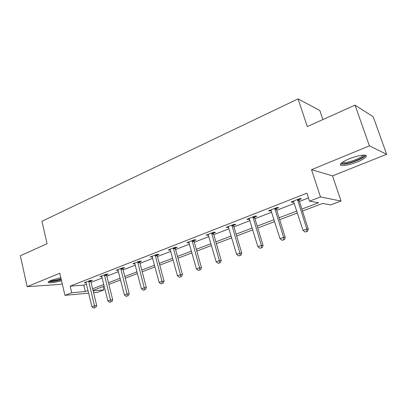 <?xml version="1.0" encoding="UTF-8"?>
<svg xmlns="http://www.w3.org/2000/svg" width="407" height="407" viewBox="0 0 407 407"><rect width="100%" height="100%" fill="white"/><g stroke="black" fill="none" stroke-linecap="round" stroke-linejoin="round"><path stroke-width="0.61" d="M60.811 277.61L51.099 280.326L48.331 281.914C46.942 283.486 54.899 282.712 61.523 280.688M357.26 161.94C361.63 160.149 364.509 158.506 365.913 157.005C368.991 153.815 358.694 154.879 349.267 158.822C344.963 160.612 342.16 162.23 340.852 163.665C337.912 166.865 348.061 165.735 357.26 161.94M103.124 286.569L103.948 289.916L97.339 292.394L93.585 292.735M322.914 119.572L319.821 110.465L298.072 98.896L41.921 221.286L47.085 243.717L20.35 255.754L27.152 286.67L60.536 284.366L62.22 283.694M298.072 98.896L307.3 126.597L355.026 105.118L373.194 116.738L386.65 154.294L369.414 145.864L311.518 169.683L320.507 196.952L341.005 201.043L330.728 204.894L322.553 203.459L302.498 211.055M311.518 169.683L332.539 175.875L386.65 154.294M332.539 175.875L341.005 201.043M355.026 105.118L369.414 145.864M301.867 209.106L318.554 202.757L309.544 201.175L306.939 193.162L70.197 286.141L83.776 285.139L86.503 284.081M91.061 282.31L102.233 277.976M106.832 276.19L118.498 271.662M123.138 269.861L135.328 265.13M140.013 263.314L152.747 258.369M157.478 256.532L170.798 251.363M175.57 249.511L189.509 244.103M194.322 242.236L208.918 236.569M213.777 234.686L229.065 228.749M233.964 226.847L249.995 220.63M254.935 218.712L271.749 212.184M276.735 210.251L294.378 203.403M299.404 201.45L308.486 197.924M299.079 199.761L301.485 198.825L299.928 198.55L291.036 202.02L292.628 202.279L293.864 201.796M276.424 208.593L278.734 207.692L277.086 207.468L268.539 210.806L270.217 211.009L271.255 210.607M254.64 217.079L256.863 216.214L255.128 216.041L246.912 219.251L248.672 219.404L249.522 219.073M233.684 225.244L235.821 224.415L234.01 224.288L226.104 227.376L228.617 227.223M213.507 233.109L215.568 232.305L213.685 232.224L206.069 235.195L208.486 235.063M194.068 240.685L196.052 239.911L194.103 239.865L186.767 242.735L189.097 242.623M175.325 247.99L177.238 247.242L175.234 247.237L168.157 250L170.401 249.908M157.244 255.036L159.091 254.314L157.031 254.344L150.198 257.01L152.371 256.934M139.784 261.838L141.57 261.141L139.464 261.202L132.87 263.777L134.956 263.705M122.924 268.406L124.649 267.735L122.497 267.826L116.122 270.314L118.132 270.223M106.624 274.761L108.293 274.109L106.1 274.226L99.944 276.633L101.872 276.521M90.863 280.901L92.475 280.275L90.252 280.418L84.29 282.743L86.147 282.616M88.695 293.182L64.927 295.34L59.793 273.239L27.152 286.67M64.927 295.34L71.739 292.719L85.307 291.539L88.049 290.496M70.197 286.141L71.739 292.719M309.544 201.175L320.507 196.952M93.132 290.857L103.948 289.916M297.441 212.973L279.685 219.694M274.674 221.591L257.763 227.996M252.793 229.879L236.676 235.984M231.746 237.851L216.371 243.676M211.487 245.523L196.81 251.083M191.972 252.915L177.956 258.226M173.158 260.042L159.768 265.115M155.016 266.911L142.211 271.764M137.5 273.545L125.254 278.185M120.589 279.95L108.867 284.391M104.243 286.141L93.02 290.394M92.623 288.756L103.836 284.488M108.455 282.728L120.167 278.271M124.827 276.495L137.062 271.84M141.763 270.05L154.553 265.181M159.305 263.375L172.68 258.282M177.472 256.456L191.473 251.129M196.306 249.288L210.963 243.707M215.842 241.85L231.201 236.004M236.126 234.132L252.223 228.001M257.188 226.114L274.079 219.683M279.09 217.776L296.82 211.03M83.776 285.139L85.307 291.539M292.379 201.496L292.628 202.279M269.983 210.241L270.217 211.009M248.448 218.651L248.672 219.404M227.722 226.74L227.94 227.482M207.763 234.534L207.977 235.266M188.533 242.043L188.736 242.76M169.989 249.282L170.182 249.995M152.142 256.451L152.279 256.97M297.517 199.491L306.776 228.993L303.001 230.362L293.422 201.089M299.13 198.86L299.145 200.641L308.303 229.105L306.776 228.993L306.766 231.502L305.255 232.041L306.766 231.502M307.377 231.537L308.303 229.105M303.001 230.362L305.255 232.041M364.087 155.087L364.179 155.413C364.453 157.534 352.08 162.861 345.492 163.538C343.096 163.812 341.834 163.583 341.712 162.856M342.546 162.235L345.772 162.449C351.093 161.889 360.943 157.972 362.698 155.672L363.029 155.128M340.593 164.026L344.414 164.174C351.012 163.466 363.197 158.633 365.394 155.784L365.72 155.316M48.601 281.644C51.216 281.99 55.444 281.344 61.299 279.711M61.248 279.492C55.189 281.191 51.246 281.73 49.42 281.11M50.544 280.56C53.007 280.718 56.522 280.123 61.081 278.78M274.766 208.374L283.618 237.378L279.991 238.69L270.833 209.91M276.47 207.707L276.485 209.457L285.241 237.439L283.618 237.378L283.648 239.815L282.199 240.339L283.648 239.815M284.3 239.835L285.241 237.439M279.991 238.69L282.199 240.339M252.9 216.911L261.36 245.431L257.875 246.688L249.115 218.391M254.69 216.214L254.701 217.928L263.075 245.446L261.36 245.431L261.436 247.802L260.042 248.306L261.436 247.802M262.123 247.807L263.075 245.446M257.875 246.688L260.042 248.306M231.868 225.122L239.967 253.169L236.615 254.385L228.225 226.546M233.73 224.394L233.74 226.078L241.758 253.149L239.967 253.169L240.079 255.489L238.736 255.967L240.079 255.489M240.796 255.474L241.758 253.149M236.615 254.385L238.736 255.967M211.62 233.028L219.378 260.622L216.148 261.787L208.114 234.396M213.553 232.275L213.558 233.928L221.24 260.561L219.378 260.622L219.521 262.881L218.233 263.344L219.521 262.881M220.268 262.851L221.24 260.561M216.148 261.787L218.233 263.344M192.114 240.644L199.547 267.796L196.439 268.92L188.736 241.967M194.114 239.865L194.114 241.488L201.48 267.699L199.547 267.796L199.73 269.999L198.484 270.446L199.73 269.999M200.503 269.958L201.48 267.699M196.439 268.92L198.484 270.446M173.316 247.985L180.443 274.71L177.447 275.793L170.055 249.257M175.366 247.237L175.371 248.779L182.438 274.577L180.443 274.71L180.652 276.862L179.451 277.294L180.652 276.862M181.451 276.806L182.438 274.577M177.447 275.793L179.451 277.294M155.179 255.067L162.022 281.374L159.127 282.422L152.035 256.293M157.28 254.339L157.285 255.815L164.067 281.217L162.022 281.374L162.256 283.476L161.101 283.893L162.256 283.476M163.075 283.409L164.067 281.217M159.127 282.422L161.101 283.893M137.673 261.899L144.246 287.81L141.453 288.817L134.641 263.085M139.825 261.192L139.825 262.601L146.342 287.617L144.246 287.81L144.505 289.86L143.391 290.262L144.505 289.86M145.345 289.784L146.342 287.617M141.453 288.817L143.391 290.262M120.767 268.503L127.081 294.017L124.384 294.994L117.837 269.648M122.96 267.806L122.96 269.159L129.222 293.803L127.081 294.017L127.366 296.026L126.287 296.413L127.366 296.026M128.225 295.94L129.222 293.803M124.384 294.994L126.287 296.413M104.431 274.883L110.501 300.02L107.896 300.961L101.597 275.987M106.659 274.201L106.659 275.498L112.683 299.781L110.501 300.02L110.806 301.984L109.763 302.36L110.806 301.984M111.681 301.882L112.683 299.781M107.896 300.961L109.763 302.36M88.634 281.049L94.47 305.82L91.951 306.73L85.892 282.122M90.893 280.377L90.898 281.629L96.693 305.555L94.47 305.82L94.8 307.743L93.793 308.104L94.8 307.743M95.686 307.631L96.693 305.555M91.951 306.73L93.793 308.104M297.502 199.751L299.069 200.025M297.583 200.376L299.145 200.641M274.75 208.628L276.409 208.847M274.827 209.244L276.485 209.457M252.884 217.165L254.629 217.333M252.956 217.765L254.701 217.928M231.853 225.371L233.669 225.493M231.919 225.961L233.74 226.078M211.604 233.272L213.492 233.348M211.671 233.852L213.558 233.928M192.104 240.883L194.053 240.924M192.165 241.453L194.114 241.488M173.301 248.219L175.31 248.219M173.362 248.779L175.371 248.779M155.164 255.296L157.229 255.265M155.22 255.845L157.285 255.815M137.663 262.128L139.774 262.062M137.714 262.668L139.825 262.601M120.757 268.722L122.909 268.63M120.808 269.256L122.96 269.159M104.421 275.101L106.614 274.979M104.467 275.625L106.659 275.498M88.624 281.262L90.853 281.115M88.67 281.781L90.898 281.629M362.52 155.169L362.698 155.672M363.482 155.098L364.179 155.413"/></g></svg>
